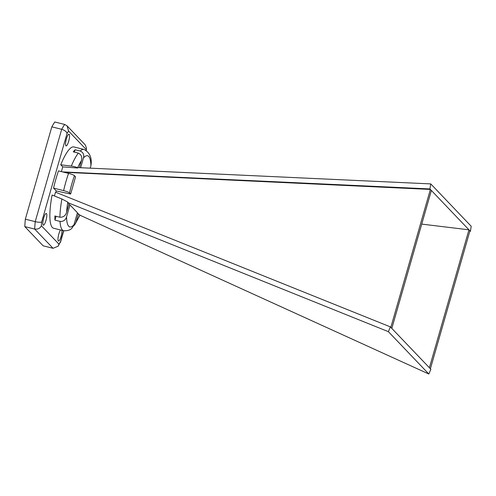 <?xml version="1.0" encoding="UTF-8"?>
<svg xmlns="http://www.w3.org/2000/svg" width="496" height="496" viewBox="0 0 496 496"><rect width="100%" height="100%" fill="white"/><g stroke="black" fill="none" stroke-linecap="round" stroke-linejoin="round"><path stroke-width="0.74" d="M61.888 198.989L52.092 195.027A41.9 9.808 104 0 0 53.618 228.247L63.68 230.758A41.9 9.808 -76 0 1 60.01 221.396L54.951 220.131A41.9 9.808 -76 0 1 54.864 215.983L59.923 217.248A41.9 9.808 -76 0 1 61.888 198.989L67.766 202.083A36.704 8.593 104 0 0 66.656 212.071C65.664 215.611 63.42 217.341 59.923 217.248M73.91 146.94A41.9 9.808 104 0 0 60.76 164.802L71.319 166.098A41.9 9.808 -76 0 1 78.312 153.103L73.253 151.838A41.9 9.808 -76 0 1 75.132 149.749L80.191 151.013A41.9 9.808 -76 0 1 83.973 149.451L73.91 146.94M66.656 212.071L68.994 203.912L67.766 202.083M62.546 171.895L429.914 188.939L430.751 183.904L77.804 167.586L77.574 167.896C76.756 167.195 74.673 166.594 71.319 166.098M79.391 167.66L81.375 160.729A36.704 8.593 104 0 0 77.574 167.896M78.312 153.103C81.394 154.647 82.417 157.189 81.375 160.729M67.76 202.616L388.38 331.663L428.829 374.015L79.651 215.066L78.418 213.77L76.074 221.929A36.704 8.593 104 0 0 79.726 215.103M73.47 226.04L74.834 224.57L76.074 221.929M58.491 170.878A41.9 9.808 104 0 0 53.556 188.096L63.618 190.613A41.9 9.808 -76 0 1 68.553 173.389L58.491 170.878M80.65 167.722L83.452 157.957C84.283 154.628 83.198 152.315 80.191 151.013M90.216 168.163L90.904 165.757A36.704 8.593 104 0 0 83.452 157.957M83.973 149.451C89.28 152.21 91.679 156.928 91.177 163.606L90.904 165.757M68.553 173.389C71.629 174.214 73.6 174.97 74.462 175.671L75.566 176.83L70.63 194.048L69.527 192.894C68.659 192.188 66.687 191.431 63.618 190.613M64.089 172.279L430.392 189.435L431.377 190.464L391.821 328.408L430.863 369.284L428.829 374.015M54.417 195.963L55.509 192.175L390.364 326.883L391.821 328.408M421.73 224.105L468.956 229.815L470.413 231.341L471.2 226.263L430.751 183.904M431.377 190.464L468.956 229.815L429.4 367.759M429.914 188.939L430.392 189.435L390.836 327.379M469.817 231.266L470.413 231.341M70.63 194.048L56.265 190.941L55.874 192.318M56.265 190.941L53.556 188.096M61.405 171.61L62.756 166.892L60.76 164.802M68.69 141.224A6.033 1.414 104 0 0 69.006 134.174A6.033 1.414 104 0 0 66.179 139.686A6.033 1.414 104 0 0 66.086 145.886A6.033 1.414 104 0 0 68.69 141.224M60.524 229.97A6.033 1.414 104 0 0 58.268 236.4A6.033 1.414 104 0 0 58.516 241.013A6.033 1.414 104 0 0 61.12 236.356A6.033 1.414 104 0 0 61.938 230.324M45.961 220.484A6.033 1.414 104 0 0 46.283 213.435A6.033 1.414 104 0 0 43.45 218.947A6.033 1.414 104 0 0 43.357 225.141A6.033 1.414 104 0 0 45.961 220.484M86.087 150.356A68.132 15.946 104 0 0 86.143 149.445L68.541 131.012L67.072 125.86L64.678 124.453L54.796 121.985A73.327 17.168 104 0 0 51.82 126.84L25.339 219.182A73.327 17.168 104 0 0 24.8 226.598L43.164 245.824L53.047 248.291L58.175 246.19L58.981 244.175A68.132 15.946 104 0 0 60.487 241.719L63.637 230.745M68.541 131.012A68.132 15.946 104 0 0 67.034 133.474C66.563 131.663 64.784 130.281 61.696 129.307L51.82 126.84M67.034 133.474L41.652 221.991C40.529 222.468 38.384 222.357 35.222 221.65L25.339 219.182M53.047 248.291L34.683 229.065L24.8 226.598M68.839 204.451L69.979 204.941L77.432 212.741L74.003 224.7L72.286 227.676C70.792 229.908 67.921 230.931 63.68 230.758M69.979 204.941L66.551 216.901A36.704 8.593 104 0 0 74.003 224.7M390.364 326.883L388.38 331.663M77.277 213.28L78.418 213.77M62.756 166.892L77.68 168.008M469.941 230.845L430.385 368.788M60.01 221.396C63.308 221.669 65.491 220.168 66.551 216.901M56.054 216.281L54.951 220.131M74.443 152.136L75.132 149.749M86.143 149.445L86.459 148.05L85.324 144.975L67.072 125.86M58.175 246.19L60.487 241.719M64.678 124.453A73.327 17.168 -76 0 0 61.696 129.307L35.222 221.65A73.327 17.168 -76 0 0 34.683 229.065C37.863 229.487 40.095 228.377 41.379 225.742L58.981 244.175M74.462 175.671A36.704 8.593 104 0 0 69.527 192.894M41.652 221.991A68.132 15.946 104 0 0 41.379 225.742M80.011 215.022L74.834 224.57M86.298 150.493L86.459 148.05M63.779 230.783L60.45 242.383"/></g></svg>
